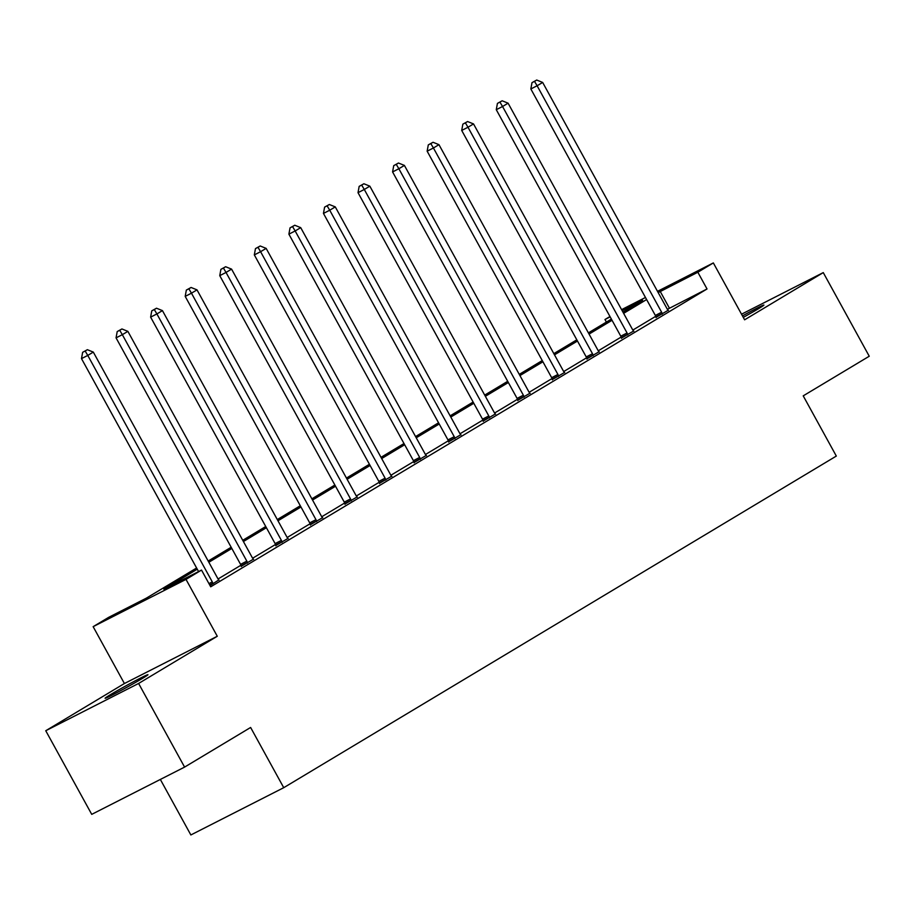 <?xml version="1.0" encoding="UTF-8"?>
<svg xmlns="http://www.w3.org/2000/svg" width="915" height="915" viewBox="0 0 915 915"><rect width="100%" height="100%" fill="white"/><g stroke="black" fill="none" stroke-linecap="round" stroke-linejoin="round"><path stroke-width="1.37" d="M743.277 317.379A24.442 0.846 -28.8 0 0 758.558 308.664A24.442 0.846 -28.8 0 0 763.922 305.061A24.442 0.846 -28.8 0 0 742.465 315.892M110.463 694.657A24.442 0.846 -28.8 0 0 105.099 698.259A24.442 0.846 -28.8 0 0 119.133 691.454A24.442 0.846 -28.8 0 0 142.591 678.312A24.442 0.846 -28.8 0 0 147.944 674.71A24.442 0.846 -28.8 0 0 133.91 681.526A24.442 0.846 -28.8 0 0 110.463 694.657M606.393 322.08L604.975 319.507L609.973 316.51M160.342 779.443L190.858 834.96L283.73 787.689L836.321 456.07L803.221 395.852L869.25 356.232L823.271 272.601L741.539 314.2M283.73 787.689L250.619 727.471L184.59 767.102L91.729 814.361L45.75 730.73L138.611 683.459L217.278 636.257L186.008 579.389L93.147 626.661L108.656 617.351L146.297 598.181L196.611 567.998M217.278 636.257L124.406 683.528L45.75 730.73M124.406 683.528L93.147 626.661M184.59 767.102L138.611 683.459M197.263 569.199L163.865 589.249L201.517 570.079L210.713 586.812L707.032 288.968L667.401 309.316M655.735 316.316L632.837 330.063M621.171 337.063L598.273 350.8M586.606 357.799L563.709 371.547M552.042 378.547L529.144 392.283M517.478 399.283L494.58 413.031M482.914 420.031L460.016 433.767M448.35 440.767L425.452 454.515M413.786 461.515L390.888 475.262M379.222 482.262L356.324 495.999M344.658 502.998L321.748 516.746M310.094 523.746L287.184 537.482M275.518 544.482L252.62 558.23M240.954 565.23L218.056 578.966M210.027 585.566L218.857 579.916M241.24 566.259L253.421 559.179M275.804 545.523L287.985 538.432M310.368 524.775L322.549 517.696M344.932 504.039L357.113 496.948M379.496 483.292L391.677 476.212M414.06 462.544L426.241 455.464M448.625 441.808L460.805 434.716M483.189 421.06L495.37 413.98M517.753 400.324L529.934 393.233M552.317 379.576L564.509 372.497M586.881 358.84L599.073 351.749M621.457 338.093L633.638 331.013M656.021 317.345L668.202 310.265M657.508 291.347L713.345 262.925L744.616 319.804L823.271 272.601M713.345 262.925L697.836 272.235L658.194 292.594M707.032 288.968L697.836 272.235M201.517 570.079L186.008 579.389M621.594 309.636L645.475 297.478M622.966 312.141L642.616 300.337L622.2 310.734M610.168 316.865L604.975 319.507M208.185 561.055L231.175 547.25M242.75 540.308L265.739 526.514M277.314 519.56L300.303 505.766M311.878 498.824L334.867 485.03M346.442 478.076L369.431 464.282M381.006 457.34L403.995 443.546M415.57 436.592L438.56 422.799M450.134 415.856L473.124 402.051M484.71 395.108L507.688 381.315M519.274 374.361L542.263 360.567M553.838 353.625L576.827 339.831M588.402 332.877L611.392 319.083M646.619 299.548L623.63 313.342M612.055 320.284L589.066 334.078M577.479 341.032L554.501 354.826M542.915 361.78L519.937 375.573M508.351 382.516L485.362 396.309M473.787 403.263L450.798 417.057M439.223 424L416.234 437.793M404.659 444.747L381.669 458.541M370.095 465.483L347.105 479.277M335.531 486.231L312.541 500.025M300.966 506.979L277.977 520.772M266.402 527.715L243.413 541.508M231.838 548.462L208.849 562.256M669.391 308.126L660.195 291.405M212.943 583.816L212.806 583.244A3.82 2.585 63 0 0 212.28 581.894L87.771 355.42L93.307 352.092L217.816 578.577A3.82 2.585 63 0 0 218.662 579.721L219.062 580.133M198.578 571.578L81.492 358.611L87.771 355.42L85.164 351.028L87.371 349.702L82.647 352.309L85.164 351.028M82.647 352.309L81.492 358.611M93.307 352.092L87.371 349.702M247.508 563.068L247.37 562.496A3.82 2.585 63 0 0 246.844 561.158L122.335 334.673L127.871 331.356L252.38 557.83A3.82 2.585 63 0 0 253.226 558.985L253.627 559.397M241.308 566.557L241.091 565.699A3.82 2.585 63 0 0 240.565 564.349L116.056 337.864L122.335 334.673L119.728 330.292L121.935 328.954L117.212 331.562L119.728 330.292M117.212 331.562L116.056 337.864M127.871 331.356L121.935 328.954M282.072 542.332L281.934 541.76A3.82 2.585 63 0 0 281.408 540.41L156.9 313.937L162.435 310.608L286.944 537.094A3.82 2.585 63 0 0 287.79 538.237L288.191 538.649M275.873 545.809L275.655 544.951A3.82 2.585 63 0 0 275.129 543.601L150.62 317.128L156.9 313.937L154.292 309.544L156.499 308.218L151.776 310.825L154.292 309.544M151.776 310.825L150.62 317.128M162.435 310.608L156.499 308.218M316.636 521.584L316.499 521.012A3.82 2.585 63 0 0 315.972 519.674L191.464 293.189L197 289.861L321.508 516.346A3.82 2.585 63 0 0 322.354 517.501L322.755 517.913M310.437 525.073L310.231 524.203A3.82 2.585 63 0 0 309.705 522.865L185.196 296.38L191.464 293.189L188.856 288.797L191.075 287.47L186.34 290.078L188.856 288.797M186.34 290.078L185.196 296.38M197 289.861L191.075 287.47M351.2 500.837L351.063 500.276A3.82 2.585 63 0 0 350.537 498.927L226.028 272.441L231.575 269.124L356.084 495.598A3.82 2.585 63 0 0 356.93 496.754L357.33 497.165M345.001 504.325L344.795 503.467A3.82 2.585 63 0 0 344.269 502.118L219.76 275.644L226.028 272.441L223.42 268.061L225.639 266.734L220.904 269.342L223.42 268.061M220.904 269.342L219.76 275.644M231.575 269.124L225.639 266.734M385.764 480.101L385.627 479.529A3.82 2.585 63 0 0 385.101 478.179L260.592 251.705L266.139 248.377L390.648 474.862A3.82 2.585 63 0 0 391.494 476.017L391.894 476.429M379.565 483.578L379.359 482.72A3.82 2.585 63 0 0 378.833 481.382L254.324 254.896L260.592 251.705L257.984 247.313L260.203 245.986L255.479 248.594L257.984 247.313M255.479 248.594L254.324 254.896M266.139 248.377L260.203 245.986M420.34 459.353L420.191 458.781A3.82 2.585 63 0 0 419.665 457.443L295.156 230.957L300.703 227.641L425.212 454.115A3.82 2.585 63 0 0 426.058 455.27L426.459 455.681M414.129 462.841L413.923 461.984A3.82 2.585 63 0 0 413.397 460.634L288.888 234.16L295.156 230.957L292.548 226.577L294.767 225.239L290.044 227.846L292.548 226.577M290.044 227.846L288.888 234.16M300.703 227.641L294.767 225.239M454.904 438.617L454.766 438.045A3.82 2.585 63 0 0 454.229 436.695L329.732 210.221L335.267 206.893L459.776 433.378A3.82 2.585 63 0 0 460.622 434.522L461.023 434.934M448.693 442.094L448.487 441.236A3.82 2.585 63 0 0 447.961 439.898L323.453 213.412L329.732 210.221L327.113 205.829L329.331 204.503L324.608 207.11L327.113 205.829M324.608 207.11L323.453 213.412M335.267 206.893L329.331 204.503M489.468 417.869L489.331 417.297A3.82 2.585 63 0 0 488.804 415.959L364.296 189.474L369.832 186.157L494.34 412.631A3.82 2.585 63 0 0 495.187 413.786L495.587 414.198M483.257 421.358L483.051 420.5A3.82 2.585 63 0 0 482.525 419.15L358.017 192.665L364.296 189.474L361.677 185.093L363.896 183.755L359.172 186.363L361.677 185.093M359.172 186.363L358.017 192.665M369.832 186.157L363.896 183.755M524.032 397.133L523.895 396.561A3.82 2.585 63 0 0 523.369 395.211L398.86 168.737L404.396 165.409L528.904 391.894A3.82 2.585 63 0 0 529.751 393.038L530.151 393.45M517.821 400.61L517.615 399.752A3.82 2.585 63 0 0 517.089 398.402L392.581 171.928L398.86 168.737L396.241 164.345L398.46 163.019L393.736 165.626L396.241 164.345M393.736 165.626L392.581 171.928M404.396 165.409L398.46 163.019M558.596 376.385L558.459 375.813A3.82 2.585 63 0 0 557.933 374.475L433.424 147.99L438.96 144.662L563.468 371.147A3.82 2.585 63 0 0 564.315 372.302L564.715 372.714M552.397 379.874L552.18 379.004A3.82 2.585 63 0 0 551.654 377.666L427.145 151.181L433.424 147.99L430.805 143.598L433.024 142.271L428.3 144.879L430.805 143.598M428.3 144.879L427.145 151.181M438.96 144.662L433.024 142.271M593.16 355.638L593.023 355.077A3.82 2.585 63 0 0 592.497 353.728L467.988 127.242L473.524 123.925L598.033 350.399A3.82 2.585 63 0 0 598.879 351.554L599.279 351.966M586.961 359.126L586.744 358.268A3.82 2.585 63 0 0 586.218 356.919L461.709 130.445L467.988 127.242L465.38 122.862L467.588 121.535L462.864 124.143L465.38 122.862M462.864 124.143L461.709 130.445M473.524 123.925L467.588 121.535M627.724 334.901L627.587 334.33A3.82 2.585 63 0 0 627.061 332.98L502.552 106.506L508.088 103.178L632.597 329.663A3.82 2.585 63 0 0 633.443 330.818L633.843 331.23M621.525 338.378L621.308 337.521A3.82 2.585 63 0 0 620.782 336.182L496.273 109.697L502.552 106.506L499.945 102.114L502.152 100.787L497.428 103.395L499.945 102.114M497.428 103.395L496.273 109.697M508.088 103.178L502.152 100.787M662.288 314.154L662.151 313.582A3.82 2.585 63 0 0 661.625 312.244L537.116 85.758L542.652 82.442L667.161 308.915A3.82 2.585 63 0 0 668.007 310.071L668.408 310.482M656.089 317.642L655.872 316.784A3.82 2.585 63 0 0 655.346 315.435L530.837 88.961L537.116 85.758L534.509 81.378L536.716 80.04L531.992 82.647L534.509 81.378M531.992 82.647L530.837 88.961M542.652 82.442L536.716 80.04M212.806 583.244L209.638 584.857M212.28 581.894L208.952 583.598M247.37 562.496L241.091 565.699M246.844 561.158L240.565 564.349M281.934 541.76L275.655 544.951M281.408 540.41L275.129 543.601M316.499 521.012L310.231 524.203M315.972 519.674L309.705 522.865M351.063 500.276L344.795 503.467M350.537 498.927L344.269 502.118M385.627 479.529L379.359 482.72M385.101 478.179L378.833 481.382M420.191 458.781L413.923 461.984M419.665 457.443L413.397 460.634M454.766 438.045L448.487 441.236M454.229 436.695L447.961 439.898M489.331 417.297L483.051 420.5M488.804 415.959L482.525 419.15M523.895 396.561L517.615 399.752M523.369 395.211L517.089 398.402M558.459 375.813L552.18 379.004M557.933 374.475L551.654 377.666M593.023 355.077L586.744 358.268M592.497 353.728L586.218 356.919M627.587 334.33L621.308 337.521M627.061 332.98L620.782 336.182M662.151 313.582L655.872 316.784M661.625 312.244L655.346 315.435"/></g></svg>
